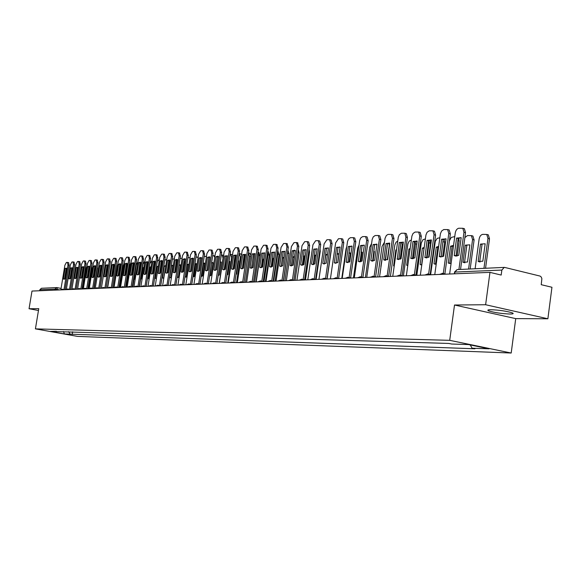 <?xml version="1.0" encoding="UTF-8"?>
<svg xmlns="http://www.w3.org/2000/svg" width="581" height="581" viewBox="0 0 581 581"><rect width="100%" height="100%" fill="white"/><g stroke="black" fill="none" stroke-linecap="round" stroke-linejoin="round"><path stroke-width="0.87" d="M490.814 309.717C487.742 309.767 487.045 310.16 488.723 310.893C494.496 312.636 501.606 313.682 510.067 314.03C513.27 313.994 513.996 313.602 512.239 312.839C506.327 311.075 499.181 310.036 490.814 309.717M547.876 318.78L485.622 304.734L489.957 272.366L31.991 291.059L29.05 308.736L38.767 308.656L35.419 328.868L77.491 336.392L511.2 353.023L515.725 318.62L547.876 318.78L551.95 287.268L541.231 284.69L541.87 278.691L541.274 277.072L540.112 276.091L504.802 267.449L504.25 267.391L501.853 270.063L454.894 272.061L454.211 273.825M485.622 304.734L454.509 305.01L449.709 340.335L35.419 328.868M489.957 272.366L501.185 275.067L501.853 270.063M29.05 308.736L38.462 310.486M39.682 290.747L39.849 289.745L41.447 288.27L56.618 287.588L54.992 289.098L39.849 289.745M68.587 331.686L70.207 334.148L64.36 333.944L50.213 331.417L56.321 331.308M70.207 334.148L474.924 348.796L472.099 348.222L489.093 348.818L468.46 344.562L451.655 344.032L448.772 343.444L55.943 331.598M511.2 353.023L449.709 340.335M515.725 318.62L454.509 305.01M72.625 331.816L72.189 334.503M472.099 348.222L470.247 344.932M64.36 333.944L63.554 331.533M64.513 279.141L66.198 268.589L66.721 268.211M67.607 262.438L68.638 262.634L69.103 265.256L65.094 289.708M65.094 268.364L63.373 278.88L63.859 279.221L65.014 278.778L66.742 268.24L65.094 268.364L66.198 268.589M63.975 289.563L67.999 265.03L67.389 262.394L66.372 262.481L64.876 265.292L60.918 289.396M63.373 278.88L64.476 279.098M82.945 271.32L82.357 271.494M85.712 266.243L85.995 268.72L85.327 268.582M82.698 288.989L85.995 268.72M82.836 271.973L82.299 271.864M70.01 278.822L71.71 268.168L72.247 267.783M74.034 262.14L74.666 264.798L70.621 289.483M70.599 267.943L68.856 278.553L69.357 278.895L70.533 278.452L72.276 267.812L70.599 267.943L71.71 268.168M69.495 289.331L73.547 264.573L72.923 261.908L71.884 262.002L70.366 264.834L66.372 289.2M68.856 278.553L69.967 278.778M75.617 278.495L77.324 267.732L77.883 267.34M79.684 261.646L80.323 264.333L76.256 289.251M76.205 267.507L74.448 278.219L74.949 278.56L76.155 278.117L77.912 267.376L76.205 267.507L77.324 267.732M75.123 289.098L79.205 264.108L78.566 261.421L77.505 261.508L75.966 264.37L71.935 288.997M74.448 278.219L75.574 278.444M88.791 270.957L88.203 271M87.738 277.428L86.475 277.885L85.966 277.536L87.738 266.614L89.031 266.149L89.518 266.476L87.738 277.428L88.675 271.632L88.116 271.516M91.551 266.047L91.675 268.299L91.202 268.204M88.356 288.757L91.675 268.299M94.739 270.63L94.151 270.535M93.432 277.29L94.412 271.233L94.049 271.16M97.477 266.04L97.187 267.812M94.122 288.525L97.463 267.87M81.333 278.161L83.047 267.296L83.628 266.89M85.436 261.152L86.097 263.861L82.001 289.018M81.914 267.064L80.149 277.878L80.657 278.226L81.892 277.776L83.657 266.926L83.177 266.599L81.914 267.064L83.047 267.296M80.861 288.859L84.971 263.629L84.31 260.913L83.236 261.007L81.667 263.897L77.607 288.801M80.149 277.878L81.282 278.11M87.157 277.82L88.878 266.846L89.481 266.432M91.304 260.644L91.987 263.375L87.862 288.779M86.707 288.612L90.847 263.142L90.164 260.404L89.067 260.499L87.477 263.418L83.381 288.597M85.966 277.536L87.099 277.762M87.738 266.614L88.878 266.846M93.091 277.478L94.819 266.388L95.451 265.967M97.288 260.121L97.986 262.888L93.831 288.539M93.679 266.156L91.892 277.181L92.408 277.529L93.694 277.072L95.487 266.011L95.001 265.684L93.679 266.156L94.819 266.388M92.669 288.365L96.838 262.648L96.141 259.881L95.023 259.983L93.403 262.932L89.271 288.401M91.892 277.181L93.033 277.413M100.803 270.354L100.208 270.114M99.249 277.079L100.099 270.797M100.789 270.463L100.259 270.833M103.447 266.439L103.295 267.42M99.997 288.285L103.367 267.434M105.895 276.418L106.919 270.063L106.381 269.722M106.86 270.005L106.279 270.368M111.959 276.229L113.019 269.635L112.67 269.373M111.327 264.958L107.42 287.98M99.148 277.122L100.883 265.924L101.537 265.495M103.389 259.591L104.108 262.38L99.917 288.285M99.736 265.684L97.935 276.825L98.458 277.173L99.772 276.709L101.581 265.539L101.087 265.212L99.736 265.684L100.883 265.924M98.755 288.111L102.953 262.14L102.234 259.351L101.094 259.453L99.445 262.43L95.277 288.205M97.935 276.825L99.082 277.057M118.154 275.982L119.083 269.061M117.834 263.854L117.042 266.098L113.571 287.733M105.328 276.759L107.071 265.444L107.746 265.009M109.606 259.053L110.346 261.871L106.134 288.031M105.909 265.205L104.093 276.454L104.624 276.803L105.974 276.345L107.797 265.059L107.296 264.733L105.909 265.205L107.071 265.444M104.958 287.849L109.184 261.624L108.444 258.806L107.282 258.908L105.611 261.922L101.399 288.016M104.093 276.454L105.255 276.694M127.072 264.391L127.007 263.549M124.436 262.982L123.339 265.626L119.839 287.472M111.632 276.396L113.382 264.965L114.079 264.515M115.96 258.501L116.716 261.348L112.474 287.777M112.213 264.718L110.383 276.077L110.92 276.433L112.3 275.968L114.137 264.573L113.629 264.239L112.213 264.718L113.382 264.965M111.291 287.58L115.546 261.101L114.784 258.255L113.6 258.356L111.901 261.399L107.645 287.827M110.383 276.077L111.552 276.316M128.299 279.737L130.173 268.386M131.88 274.944L133.514 263.142M131.153 262.249L129.766 265.147L126.237 287.21M118.059 276.019L119.817 264.471L120.543 264.014M122.438 257.942L123.216 260.811L118.938 287.508M118.64 264.224L116.796 275.699L117.34 276.055L118.756 275.583L120.601 264.072L120.093 263.738L118.64 264.224L119.817 264.471M117.747 287.312L122.039 260.564L121.255 257.688L120.042 257.797L118.313 260.869L114.014 287.646M116.796 275.699L117.979 275.939M134.85 279.396L137.014 267.732M138.467 274.711L140.159 262.75M137.987 261.624L136.317 264.66L132.766 286.949M124.624 275.634L126.389 263.963L127.145 263.498M129.047 257.368L129.853 260.266L125.547 287.239M125.206 263.716L123.346 275.307L123.891 275.663L125.343 275.191L127.203 263.556L126.694 263.222L125.206 263.716L126.389 263.963M124.341 287.036L128.662 260.012L128.067 257.136L126.622 257.223L124.864 260.332L120.521 287.45M123.346 275.307L124.537 275.554M131.321 275.241L133.1 263.447L133.877 262.968M135.794 256.78L136.622 259.714L132.286 286.963M131.902 263.193L130.035 274.907L130.587 275.271L132.076 274.791L133.95 263.033L133.427 262.706L131.902 263.193L133.1 263.447M131.074 286.753L135.424 259.453L134.814 256.555L133.332 256.635L131.546 259.78L127.174 287.174M130.035 274.907L131.233 275.154M138.162 274.842L139.948 262.924L140.755 262.438M142.686 256.185L143.543 259.141L139.171 286.687M138.743 262.663L136.855 274.501L137.414 274.864L138.939 274.377L140.827 262.503L140.311 262.169L138.743 262.663L139.948 262.924M137.951 286.469L142.33 258.886L141.706 255.952L140.188 256.039L138.372 259.213L133.964 286.898M136.855 274.501L138.067 274.755M145.148 274.435L146.942 262.387L147.777 261.886M149.724 255.575L150.602 258.56L146.201 286.397M145.722 262.125L143.827 274.087L144.393 274.45L145.954 273.963L147.857 261.958L147.334 261.624L145.722 262.125L146.942 262.387L145.206 274.421M144.974 286.172L149.382 258.298L148.743 255.342L147.189 255.429L145.344 258.632L140.9 286.615M143.827 274.087L145.047 274.341M152.287 274.021L154.088 261.835L154.953 261.327M156.914 254.95L157.821 257.971L153.384 286.106M152.861 261.573L150.951 273.666L151.518 274.021L153.123 273.535L155.04 261.406L154.51 261.072L152.861 261.573L154.088 261.835M152.142 285.874L156.587 257.703L155.933 254.718L154.343 254.805L152.462 258.044L147.988 286.324M150.951 273.666L152.178 273.92M159.579 273.593L161.387 261.276L162.288 260.753M164.263 254.311L165.193 257.361L160.719 285.808M160.153 261.007L158.221 273.23L158.795 273.593L160.443 273.099L162.375 260.84L161.845 260.506L160.153 261.007L161.387 261.276M159.477 285.561L163.951 257.1L163.283 254.079L161.649 254.166L159.731 257.448L155.229 286.034M158.221 273.23L159.463 273.491M142.084 279.156L141.539 279.047L142.047 279.388M141.539 279.047L143.369 267.529L143.994 267.122M144.952 261.072L142.999 264.159L139.425 286.673M143.914 267.645L143.369 267.529M149.172 278.851L148.366 278.691L148.932 279.047M148.366 278.691L150.203 267.057L151.118 266.548M152.069 260.506L149.825 263.651L146.223 286.397M154.858 261.356L154.982 261.791M151.009 267.224L150.203 267.057M156.405 278.546L155.33 278.321L156.376 278.735M155.33 278.321L157.19 266.57L158.381 266.025M159.339 259.932L158.628 259.99L157.269 261.465M161.939 260.891L162.041 262.946M158.257 266.795L157.19 266.57M165.694 266.185L163.646 278.205L162.448 277.95L163.791 278.314M162.448 277.95L164.314 266.069L165.796 265.546M166.769 259.344L164.735 260.259M169.18 260.448L169.231 262.554L168.577 262.409M167.611 272.888L169.231 262.554M165.512 266.33L164.314 266.069M173.312 265.481L172.804 265.822L170.923 277.827L169.717 277.573L171.373 277.82M169.717 277.573L171.598 265.568L173.37 265.11M174.365 258.748L172.332 259.279M176.573 260.027L176.595 262.002L176.188 261.915M174.939 272.612L176.595 262.002M172.804 265.822L171.598 265.568M181.083 264.827L180.255 265.314L178.36 277.442L177.14 277.188L179.144 277.26M181.098 264.725L179.035 265.052L180.255 265.314M182.122 258.16L180.066 258.436M184.184 260.056L183.966 261.414M181.032 271.872L183 259.242L184.845 258.727L185.383 259.053L183.407 271.734L181.613 272.235L181.032 271.872L182.434 272.257L184.119 261.45M167.03 273.157L168.846 260.702L169.783 260.172M171.765 253.665L172.731 256.744L168.221 285.496M167.597 260.433L165.658 272.787L166.231 273.15L167.931 272.656L169.877 260.259L169.347 259.925L167.597 260.433L168.846 260.702M166.965 285.249L171.475 256.475L170.785 253.425L169.115 253.512L167.168 256.831L162.622 285.729M165.658 272.787L166.907 273.048M184.961 276.977L187.046 276.665L188.956 264.362L186.937 264.297M190.038 257.681L187.961 257.695M186.102 277.173L187.859 264.783L186.893 264.573M188.84 264.261L187.859 264.783M185.956 277.05L184.983 276.839M174.649 272.714L176.471 260.114L177.437 259.576M179.442 252.996L180.43 256.112L175.89 285.184L172.811 284.567M175.215 259.845L173.261 272.336L173.835 272.7L175.585 272.198L177.539 259.663L177.009 259.329L175.215 259.845L176.471 260.114M174.627 284.93L179.173 255.836L178.461 252.757L176.747 252.851L174.765 256.206L170.189 285.416M173.261 272.336L174.518 272.598M192.972 276.709L194.846 276.258L196.777 263.818L195.005 263.592M198.114 257.339L196.022 257.034M193.872 276.774L195.637 264.246L194.925 264.094M196.654 263.716L195.637 264.246M193.72 276.643L193.001 276.491M182.296 272.14L184.264 259.518L185.274 258.966M187.293 252.314L188.309 255.466L183.734 284.864L180.655 284.24M182.456 284.596L187.038 255.19L186.312 252.074L184.555 252.169L182.528 255.56L177.917 285.104M183 259.242L184.264 259.518M201.324 276.396L202.827 275.844L204.766 263.258L203.248 262.924M206.349 257.187L205.681 256.33L204.258 256.381M201.81 276.367L203.59 263.701L203.139 263.6M204.635 263.157L203.59 263.701M201.651 276.236L201.208 276.142M190.401 271.792L192.238 258.901L193.284 258.342M195.318 251.624L196.363 254.805L191.759 284.53M190.96 258.625L188.978 271.4L189.559 271.763L191.41 271.254L193.393 258.436L192.863 258.102L190.96 258.625L192.238 258.901M190.474 284.262L195.085 254.522L194.345 251.377L192.536 251.471L190.474 254.906L185.826 284.784M188.978 271.4L190.256 271.668M209.574 275.99L210.99 275.416L212.944 262.692L211.68 262.285M214.709 257.456L213.866 255.691L212.69 255.713M209.937 275.946L211.557 263.106M212.806 262.583L211.716 263.142M214.81 255.923L213.866 255.691M198.542 271.312L200.394 258.276L201.484 257.703M203.524 250.912L204.606 254.129L199.966 284.189M199.109 257.993L197.104 270.913L197.693 271.276L199.595 270.768L201.6 257.804L201.062 257.47L199.109 257.993L200.394 258.276M198.666 283.913L203.314 253.839L202.551 250.665L200.699 250.76L198.593 254.231L193.916 284.45M197.104 270.913L198.397 271.189M218.18 275.532L219.335 274.98L221.303 262.111L220.301 261.69M219.168 283.419L223.031 258.189L222.24 255.03L221.317 255.03M218.383 257.775L216.495 269.795M221.165 262.002L220.184 262.452M223.184 255.27L223.627 255.371M206.88 270.826L208.739 257.637L209.864 257.049M212.043 250.179L213.038 253.432L208.361 283.833M207.439 257.347L205.427 270.419L206.015 270.782L207.969 270.267L209.988 257.151L209.458 256.824L207.439 257.347L208.739 257.637M207.054 283.564L211.738 253.142L210.961 249.939L209.051 250.026L206.909 253.541L202.195 284.116M205.427 270.419L206.727 270.695M227.004 275.016L227.875 274.537L229.858 261.515L229.117 261.13M227.73 283.07L231.616 257.55L230.802 254.355L230.156 254.333M227.374 255.8L224.927 269.511M229.713 261.399L229.045 261.646M231.863 254.594L232.502 254.972M215.413 270.325L217.279 256.976L218.449 256.381M220.642 249.431L221.673 252.728L216.96 283.477M215.972 256.686L213.939 269.911L214.527 270.274L216.546 269.758L218.579 256.49L218.049 256.163L215.972 256.686L217.279 256.976M215.645 283.201L220.359 252.43L219.56 249.191L217.599 249.285L215.42 252.844L210.663 283.768M213.939 269.911L215.253 270.194M236.046 274.435L236.612 274.079L238.617 260.905L238.145 260.615M236.482 282.715L240.403 256.889L239.205 253.621M236.111 255.03L233.555 269.156M240.628 253.904L241.551 254.783M224.15 269.816L226.024 256.308L227.244 255.698M229.451 248.668L230.512 252.001L225.769 283.114M224.709 256.01L222.661 269.395L223.249 269.751L225.326 269.235L227.374 255.807L224.709 256.01L226.024 256.308M224.433 282.831L229.19 251.704L228.369 248.428L226.358 248.515L224.128 252.118L219.335 283.412M222.661 269.395L223.983 269.678M245.32 273.782L247.383 260.143M245.451 282.344L249.402 256.221L248.472 252.938M244.942 254.434L242.408 268.727M249.598 253.2L250.76 255.059M233.097 269.293L234.978 255.618L236.242 255.001M238.464 247.891L239.568 251.253L234.782 282.736M233.649 255.32L231.587 268.865L232.175 269.214L234.317 268.698L236.387 255.11L233.649 255.32L234.978 255.618M233.446 282.453L238.232 250.956L237.397 247.644L235.32 247.738L233.046 251.384L228.217 283.049M231.587 268.865L232.916 269.148M252.771 267.732L254.158 259.7M254.631 281.974L258.61 255.531L257.949 252.357M253.948 253.919L251.493 268.088M258.785 252.481L259.925 255.829L258.61 255.531M255.996 281.916L259.925 255.829M242.262 268.756L244.151 254.914L245.465 254.282M247.702 247.085L248.842 250.491L244.02 282.351M242.807 254.609L240.73 268.32L241.318 268.669L243.533 268.153L245.61 254.398L242.807 254.609L244.151 254.914M242.669 282.061L247.499 250.186L246.642 246.845L244.507 246.932L242.183 250.629L237.317 282.678M240.73 268.32L242.074 268.611M262.067 267.376L263.295 259.191L263.876 258.821M264.035 281.589L268.044 254.827L267.638 251.914M268.19 251.74L269.366 255.132L268.044 254.827M265.415 281.531L269.366 255.132M263.803 259.308L263.295 259.191M251.653 268.204L253.548 254.187L254.914 253.548M257.165 246.264L258.349 249.714L253.49 281.952M252.198 253.882L250.099 267.761L250.68 268.11L252.967 267.587L255.074 253.665L252.198 253.882L253.548 254.187M252.125 281.662L256.991 249.402L256.112 246.024L253.912 246.112L251.544 249.852L246.642 282.301M250.099 267.761L251.457 268.059M271.596 266.955L272.852 258.53L273.833 258M273.666 281.197L277.711 254.108L277.551 251.653M277.827 250.985L279.047 254.413L277.711 254.108M275.06 281.139L279.047 254.413M273.724 258.727L272.852 258.53M261.276 267.638L263.186 253.447L264.602 252.793M266.868 245.422L268.088 248.915L263.193 281.545M261.82 253.142L259.707 267.187L260.281 267.529L262.648 267.013L264.762 252.917L261.82 253.142L263.186 253.447M261.82 281.255L266.723 248.595L265.822 245.182L263.556 245.269L261.138 249.06L256.199 281.908M259.707 267.187L261.072 267.485M281.371 266.447L282.649 257.848L284.029 257.216M283.55 280.746L287.653 251.776M287.885 250.229L288.96 253.679L287.617 253.367M284.944 280.732L288.96 253.679M283.891 258.131L282.649 257.848M271.145 267.057L273.063 252.691L274.537 252.023M276.817 244.557L278.081 248.094L273.15 281.131M271.683 252.379L269.555 266.599L270.129 266.94L272.569 266.425L274.704 252.147L271.683 252.379L273.063 252.691M271.763 280.834L276.701 247.775L275.779 244.325L273.448 244.412L270.971 248.247L265.996 281.509M269.555 266.599L270.935 266.904M291.647 265.858L292.693 257.151L294.48 256.482M292.868 265.408L294.044 257.456L292.693 257.151M298.365 249.598L299.128 252.924L297.915 252.641M295.083 280.318L299.128 252.924M281.262 266.468L283.187 251.914L284.726 251.232M287.014 243.679L288.329 247.252L283.361 280.703M281.8 251.595L279.657 265.996L280.216 266.33L282.751 265.815L284.901 251.355L281.8 251.595L283.187 251.914M281.959 280.405L286.934 246.925L285.997 243.439L283.586 243.526L281.059 247.412L276.04 281.095M279.657 265.996L281.044 266.309M305.199 255.793L303.376 256.177M303.137 265.001L304.35 256.744L303.326 256.511M305.127 256.294L304.35 256.744M309.099 249.126L309.557 252.147L308.685 251.951M305.475 279.897L309.557 252.147M290.021 265.379L292.178 250.789L294.894 250.266L295.359 250.542L293.194 265.19L290.573 265.713L290.021 265.379L291.422 265.699L293.579 251.115L295.177 250.418M297.479 242.771L298.837 246.388L293.833 280.267M292.425 279.962L297.436 246.061L296.477 242.531L293.993 242.618L291.408 246.555L286.353 280.674M292.178 250.789L293.579 251.115M316.202 255.153L314.343 255.241M313.682 264.508L314.924 256.018L314.256 255.865M316.158 255.408L314.924 256.018M320.087 248.886L320.254 251.355L319.739 251.239M313.58 279.563L312.941 278.764L316.122 279.461L320.254 251.355M302.302 265.226L304.248 250.295L305.911 249.59M308.22 241.834L308.649 241.936L309.629 245.502L304.589 279.817M302.832 249.968L300.653 264.747L301.19 265.067L303.914 264.558L306.1 249.714L302.832 249.968L304.248 250.295M303.166 279.505L308.213 245.167L307.233 241.602L304.669 241.681L302.033 245.676L296.927 280.245M300.653 264.747L302.069 265.067M324.51 263.927L325.774 255.27L327.481 254.572L325.6 254.34M331.286 249.22L331.097 250.513M327.103 278.909L331.228 250.542M313.246 264.587L315.192 249.452L316.928 248.733M319.245 240.883L319.71 240.992L320.712 244.586L315.628 279.352M313.769 249.118L311.569 264.101L312.099 264.413L314.917 263.897L317.117 248.864L313.769 249.118L315.192 249.452M314.198 279.04L319.281 244.252L318.286 240.65L315.628 240.73L312.934 244.775L307.792 279.802M311.569 264.101L312.999 264.42M337.648 262.663L338.912 253.941L337.147 253.483M338.694 253.795L337.009 254.427M324.474 263.927L326.435 248.588L328.243 247.855M330.574 239.895L331.076 240.018L332.092 243.657L326.972 278.88M324.997 248.254L322.782 263.433L323.29 263.73L326.224 263.229L328.439 247.985L324.997 248.254L326.435 248.588M325.527 278.553L330.654 243.316L329.63 239.67L326.892 239.742L324.125 243.853L318.947 279.345M322.782 263.433L324.227 263.759M349.116 262.213L350.423 253.134L349.014 252.655M346.755 246.714L346.015 249.009L341.773 278.415M350.198 252.989L348.912 253.36M336.021 263.251L337.989 247.702L339.87 246.954M342.202 238.885L342.746 239.016L343.785 242.691L338.629 278.386M336.537 247.361L334.307 262.743L334.794 263.033L337.837 262.532L340.074 247.085L336.537 247.361L337.989 247.702M337.169 278.059L342.332 242.35L341.294 238.668L338.454 238.733L335.629 242.902L330.407 278.88M334.307 262.743L335.76 263.077M360.91 261.675L362.246 252.314L361.2 251.871M359.022 244.979L357.707 248.138L353.43 277.936M362.014 252.169L361.135 252.35M347.881 262.554L349.856 246.787L351.825 246.024M354.163 237.847L354.744 237.992L355.812 241.703L350.612 277.885M348.397 246.438L346.145 262.038L346.61 262.314L349.777 261.82L352.035 246.162L348.397 246.438L349.856 246.787M349.137 277.551L354.337 241.355L353.284 237.636L350.343 237.694L348.535 239.016L347.532 241.471L342.187 278.401M346.145 262.038L347.612 262.38M373.038 261.051L374.396 251.471L373.728 251.13M376.786 245.574L376.503 244.114M371.579 243.526L369.719 247.245L365.405 277.449M374.164 251.326L373.692 251.377M360.075 261.835L362.065 245.85L364.113 245.073M366.451 236.779L367.09 236.939L368.165 240.687L362.929 277.369M360.59 245.494L358.317 261.312L358.753 261.573L362.057 261.094L364.331 245.211L360.59 245.494L362.065 245.85M361.44 277.028L366.691 240.331L365.609 236.576L362.566 236.634L360.707 237.97L359.683 240.461L354.294 277.907M358.317 261.312L359.799 261.661M385.232 260.157L387.534 243.889L389.764 243.09L387.68 259.569L383.729 259.801L385.523 260.332L386.648 250.455M380.867 266.541L383.264 250.752M387.28 259.816L389.263 245.785L389.052 243.185M384.469 242.241L382.066 246.322L377.723 276.948M372.617 261.094L374.614 244.884L376.757 244.093M379.095 235.683L379.785 235.857L380.882 239.648L375.602 276.832M373.125 244.528L370.838 260.571L371.244 260.804L374.687 260.339L376.975 244.231L373.125 244.528L374.614 244.884M374.106 276.491L379.386 239.285L378.296 235.494L375.13 235.53L373.227 236.895L372.181 239.423L366.749 277.398M370.838 260.571L372.334 260.92M394.208 266.018L393.591 265.873L394.187 266.2M393.591 265.873L395.828 249.983L396.525 249.583M400.135 259.264L402.161 244.819L401.972 242.277M397.716 241.086L396.089 242.154L394.833 244.928L390.381 276.433M403.149 242.052L403.352 242.43M396.445 250.128L395.828 249.983M392.095 234.557L392.85 234.746L393.969 238.573L388.645 276.287M383.729 259.801L386.031 243.526L389.764 243.09M387.135 275.939L392.458 238.203L391.347 234.375L388.064 234.404L386.365 235.458L385.036 238.348L379.567 276.868M386.031 243.526L387.534 243.889M407.789 265.452L406.671 265.19L407.76 265.662M406.671 265.19L408.93 249.075L410.164 248.465M413.367 258.625L415.43 243.831L415.277 241.384M411.341 240.004L409.227 241.071L407.891 243.933L403.403 275.895M416.41 241.028L416.955 242.793M410.041 249.343L408.93 249.075M398.806 259.554L400.825 242.873L403.163 242.052M405.487 233.395L406.308 233.598L407.434 237.462L402.081 275.721M399.307 242.502L397.302 259.199L401.064 258.77L403.388 242.183L399.307 242.502L400.825 242.873M400.549 275.372L405.916 237.092L404.79 233.221L401.384 233.242L399.372 234.651L398.275 237.251L392.756 276.331M396.99 259.01L398.508 259.373M424.057 248.392L421.624 264.842L420.136 264.486L421.755 265.03M420.136 264.486L422.409 248.138L424.203 247.39M426.999 257.891L429.09 242.807L428.974 240.512M425.379 238.9L422.975 239.728L421.327 242.923L416.809 275.343M430.1 240.033L430.579 243.178L429.09 242.807M428.618 257.354L430.579 243.178M423.898 248.494L422.409 248.138M412.488 258.748L414.514 241.819L416.955 240.984M419.271 232.197L420.172 232.422L421.312 236.322L415.916 275.14M412.989 241.442L410.912 258.356L414.841 257.949L417.187 241.115L412.989 241.442L414.514 241.819M414.369 274.784L419.78 235.944L418.64 232.044L415.088 232.044L413.026 233.475L411.9 236.118L406.344 275.779M410.644 258.196L412.176 258.567M438.553 247.114L437.791 247.535L435.503 264.123L434 263.767L436.186 264.304M434 263.767L436.287 247.172L438.662 246.359M441.052 257.056L443.129 239.844M439.846 237.752L437.144 238.384L435.278 241.405L430.623 274.646M444.225 239.06L444.654 242.132L443.15 241.761M442.649 256.758L444.654 242.132M437.791 247.535L436.287 247.172M426.577 257.913L428.618 240.737L431.175 239.88M433.47 230.969L434.457 231.216L435.605 235.152L430.172 274.537M427.079 240.352L424.922 257.485L429.047 257.1L431.407 240.018L427.079 240.352L428.618 240.737M428.611 274.174L434.058 234.76L432.91 230.824L429.214 230.817L427.093 232.269L425.946 234.949L420.339 275.205M424.718 257.361L426.265 257.732M453.485 245.894L452.098 246.547L449.796 263.382L448.278 263.019L451.081 263.469M448.278 263.019L450.587 246.177L453.558 245.371M454.763 236.576L451.226 237.433L449.396 240.868M458.787 238.101L459.157 241.057L457.835 240.73M457.109 256.054L459.157 241.057M452.098 246.547L450.587 246.177M441.102 257.056L443.158 239.619L445.83 238.747M448.096 229.698L449.186 229.974L450.348 233.94L444.864 273.92M441.604 239.227L439.352 256.577L443.681 256.228L446.063 238.885L441.604 239.227L443.158 239.619M443.296 273.549L448.786 233.547L447.624 229.575L443.775 229.546L441.589 231.02L440.413 233.744L434.77 274.617M439.221 256.497L440.783 256.875M467.516 262.016L469.84 244.841L465.316 245.153L462.992 262.249L467.516 262.016M468.584 269.003L472.571 239.568L471.38 235.625L467.473 235.566L464.873 237.607M464.873 262.815L464.517 262.619L466.841 245.531L465.316 245.153M471.801 235.733L472.905 236.017L474.103 239.953L472.571 239.568M470.182 268.93L474.103 239.953M464.517 262.619L462.992 262.249M456.085 256.17L458.148 238.464L460.944 237.585M463.202 228.391L464.379 228.696L465.541 232.69L460.559 269.359M456.579 238.072L454.233 255.633L458.779 255.335L461.183 237.709L456.579 238.072L458.148 238.464M458.917 269.439L463.972 232.291L462.81 228.289L458.787 228.231C456.978 228.66 455.794 230.258 455.25 233.01L449.643 274.014M454.182 255.604L455.758 255.989M482.826 261.21L485.164 243.773L480.502 244.1L478.163 261.457L482.826 261.21M483.951 268.306L487.967 238.413L486.769 234.448L482.695 234.368C480.857 234.782 479.666 236.351 479.122 239.074L475.127 268.705M480.059 262.031L479.703 261.835L482.034 244.485L480.502 244.1M487.11 234.535L488.309 234.847L489.507 238.813L487.967 238.413M485.563 268.233L489.507 238.813M479.703 261.835L478.163 261.457M60.017 289.919L54.992 289.098L54.817 290.13M57.279 290.028L57.069 287.624L56.618 287.588L61.078 288.408M57.105 287.639L61.078 288.416M65.174 289.215L66.096 289.396L65.174 289.207M62.537 289.817L62.109 289.207M68.064 289.585L67.628 288.975M73.7 289.36L73.257 288.735M79.452 289.12L78.994 288.496M85.305 288.888L84.841 288.249M91.282 288.641L90.81 288.002M97.376 288.394L96.889 287.748M103.592 288.14L103.098 287.486M109.94 287.878L109.431 287.225M116.411 287.617L115.895 286.949M123.027 287.348L122.489 286.673M129.774 287.072L129.222 286.389M136.666 286.789L136.107 286.106M143.703 286.498L143.129 285.808M150.9 286.208L150.312 285.511M158.25 285.91L157.647 285.198M165.759 285.598L165.142 284.886M173.443 285.286L172.964 284.588L170.734 285.394M181.301 284.966L180.807 284.254L178.556 285.075M189.341 284.639L188.672 283.898M197.569 284.305L196.879 283.557M205.986 283.956L205.282 283.201M214.6 283.608L213.881 282.845M223.431 283.245L222.69 282.475M232.465 282.874L231.71 282.097M241.732 282.497L240.948 281.712M251.224 282.112L250.426 281.313M260.963 281.712L260.135 280.906M270.949 281.306L270.1 280.485M281.189 280.884L280.318 280.064M291.706 280.456L290.805 279.621M302.498 280.02L301.568 279.17M310.196 279.701L312.629 278.706M324.968 279.098L323.987 278.234M336.675 278.626L335.658 277.74M348.709 278.132L347.663 277.239M361.084 277.624L360.002 276.723M373.815 277.108L372.704 276.186M386.924 276.571L385.777 275.641M400.425 276.019L399.241 275.074M414.333 275.452L413.113 274.493M428.669 274.864L427.405 273.898M443.456 274.261L442.148 273.281M454.662 273.804L454.894 272.061L457.232 269.511L454.436 272.111M457.77 269.569L504.25 267.391M67.999 265.03L69.103 265.256M73.547 264.573L74.666 264.798M79.205 264.108L80.323 264.333M84.971 263.629L86.097 263.861M90.847 263.142L91.987 263.375M96.838 262.648L97.986 262.888M102.953 262.14L104.108 262.38M109.184 261.624L110.346 261.871M115.546 261.101L116.716 261.348M122.039 260.564L123.216 260.811M140.515 264.464L140.115 264.377M128.662 260.012L129.853 260.266M135.424 259.453L136.622 259.714M142.33 258.886L143.543 259.141M149.382 258.298L150.602 258.56M156.587 257.703L157.821 257.971M163.951 257.1L165.193 257.361M147.53 264.014L146.877 263.876M154.699 263.549L153.842 263.367M162.026 263.084L161.133 262.895M171.475 256.475L172.731 256.744M179.173 255.836L180.43 256.112M187.038 255.19L188.309 255.466M195.085 254.522L196.363 254.805M203.314 253.839L204.606 254.129M211.738 253.142L213.038 253.432M232.095 257.652L231.616 257.55M220.359 252.43L221.673 252.728M241.202 257.071L240.403 256.889M229.19 251.704L230.512 252.001M250.542 256.475L249.402 256.221M238.232 250.956L239.568 251.253M247.499 250.186L248.842 250.491M256.991 249.402L258.349 249.714M266.723 248.595L268.088 248.915M276.701 247.775L278.081 248.094M286.934 246.925L288.329 247.252M297.436 246.061L298.837 246.388M308.213 245.167L309.629 245.502M319.281 244.252L320.712 244.586M330.654 243.316L332.092 243.657M342.332 242.35L343.785 242.691M354.337 241.355L355.812 241.703M366.691 240.331L368.165 240.687M379.386 239.285L380.882 239.648M402.989 245.022L402.161 244.819M392.458 238.203L393.969 238.573M416.766 244.158L415.43 243.831M405.916 237.092L407.434 237.462M419.78 235.944L421.312 236.322M434.058 234.76L435.605 235.152M448.786 233.547L450.348 233.94M463.972 232.291L465.541 232.69M488.723 310.893L488.861 309.818M64.796 289.723L62.189 289.215L60.33 289.904M70.337 289.498L67.708 288.982L65.835 289.679M75.98 289.265L73.344 288.742L71.448 289.447M81.739 289.033L79.081 288.503L77.164 289.215M87.608 288.793L84.935 288.263L82.996 288.982M93.599 288.546L90.897 288.009L88.944 288.735M99.7 288.299L96.983 287.755L95.015 288.488M105.931 288.045L103.193 287.501L101.203 288.234M112.286 287.784L109.533 287.232L107.521 287.98M118.771 287.515L115.997 286.963L113.963 287.711M125.387 287.246L122.598 286.687L120.543 287.442M132.148 286.97L129.338 286.404L127.261 287.174M139.055 286.687L136.223 286.121L134.124 286.891M146.1 286.404L143.253 285.823L141.132 286.607M153.304 286.106L150.443 285.525L148.293 286.31M160.668 285.808L157.785 285.22L155.606 286.012M168.192 285.503L165.287 284.908L163.087 285.707M191.803 284.537L188.84 283.92L186.552 284.748M200.031 284.203L197.053 283.579L194.744 284.414M208.463 283.855L205.463 283.23L203.118 284.073M217.091 283.506L214.069 282.874L211.695 283.724M225.922 283.143L222.886 282.504L220.482 283.368M234.971 282.773L231.913 282.126L229.48 282.998M244.245 282.395L241.166 281.741L238.697 282.62M253.744 282.01L250.651 281.349L248.145 282.235M263.483 281.611L260.375 280.943L257.833 281.843M273.477 281.204L270.354 280.529L267.768 281.436M283.724 280.783L280.587 280.107L277.965 281.022M294.24 280.354L291.088 279.664L288.43 280.594M305.04 279.911L301.873 279.221L299.164 280.151M327.51 278.996L324.321 278.292L321.525 279.243M339.217 278.517L336.014 277.805L333.174 278.764M351.251 278.03L348.041 277.311L345.15 278.277M363.619 277.522L360.409 276.796L357.46 277.776M376.35 277.006L373.14 276.273L370.133 277.26M389.452 276.469L386.242 275.735L383.177 276.723M402.938 275.917L399.735 275.183L396.605 276.178M416.831 275.35L413.636 274.61L410.447 275.612M431.153 274.769L427.972 274.029L424.711 275.031M445.91 274.167L442.758 273.426L439.418 274.428M67.534 262.409L68.638 262.634M73.075 261.922L74.186 262.154M78.718 261.435L79.837 261.668M84.47 260.934L85.596 261.167M90.331 260.426L91.471 260.658M96.315 259.903L97.463 260.143M102.416 259.373L103.563 259.613M108.632 258.828L109.794 259.075M114.98 258.276L116.149 258.523M121.458 257.717L122.635 257.964M128.067 257.136L129.258 257.39M134.814 256.555L136.012 256.809M141.706 255.952L142.911 256.214M148.743 255.342L149.963 255.604M155.933 254.718L157.16 254.979M163.283 254.079L164.517 254.347M170.785 253.425L172.034 253.701M178.461 252.757L179.725 253.033M198.157 257.063L197.678 256.962M186.312 252.074L187.583 252.357M206.451 256.504L205.681 256.33M194.345 251.377L195.623 251.66M202.551 250.665L203.844 250.956M223.511 255.313L222.24 255.03M210.961 249.939L212.261 250.229M206.015 270.782L206.393 270.862M232.088 254.645L230.802 254.355M219.56 249.191L220.874 249.481M214.527 270.274L214.934 270.361M240.861 253.955L239.575 253.672M228.369 248.428L229.691 248.726M223.249 269.751L223.678 269.845M249.845 253.258L248.545 252.96M237.397 247.644L238.726 247.949M232.175 269.214L232.64 269.315M259.046 252.539L257.957 252.292M246.642 246.845L247.985 247.15M241.318 268.669L241.812 268.778M268.473 251.805L267.681 251.624M256.112 246.024L257.47 246.337M250.68 268.11L251.217 268.226M278.132 251.05L277.653 250.941M265.822 245.182L267.187 245.494M260.281 267.529L260.854 267.659M275.779 244.325L277.159 244.637M270.129 266.94L270.739 267.078M285.997 243.439L287.384 243.759M280.216 266.33L280.877 266.483M296.477 242.531L297.879 242.858M290.573 265.713L291.284 265.866M307.233 241.602L308.649 241.936M301.19 265.067L301.96 265.241M318.286 240.65L319.71 240.992M312.099 264.413L312.927 264.595M329.63 239.67L331.076 240.018M323.29 263.73L324.191 263.934M341.294 238.668L342.746 239.016M334.794 263.033L335.76 263.258M353.284 237.636L354.744 237.992M346.61 262.314L347.663 262.554M365.609 236.576L367.09 236.939M358.753 261.573L359.9 261.835M378.296 235.494L379.785 235.857M371.244 260.804L372.486 261.094M391.347 234.375L392.85 234.746M384.085 260.019L385.45 260.339M407.768 265.575L407.041 265.408M404.79 233.221L406.308 233.598M397.302 259.199L398.791 259.554M421.755 264.987L420.462 264.675M418.64 232.044L420.172 232.422M410.912 258.356L412.445 258.719M435.772 264.282L434.268 263.919M432.91 230.824L434.457 231.216M424.922 257.485L426.469 257.855M449.999 263.505L448.481 263.142M447.624 229.575L449.186 229.974M439.352 256.577L440.914 256.955M472.905 236.017L471.38 235.625M464.655 262.699L463.122 262.329M462.81 228.289L464.379 228.696M454.233 255.633L455.809 256.018M488.309 234.847L486.769 234.448M479.753 261.864L478.207 261.486"/></g></svg>
